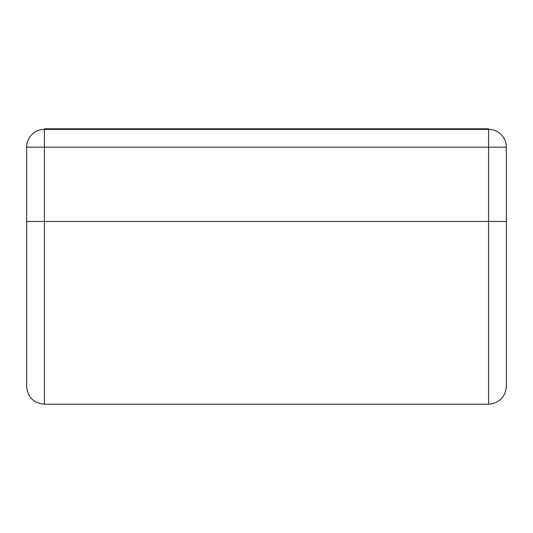 <?xml version="1.0" encoding="UTF-8"?>
<svg xmlns="http://www.w3.org/2000/svg" width="533" height="533" viewBox="0 0 533 533"><rect width="100%" height="100%" fill="white"/><g stroke="black" fill="none" stroke-linecap="round" stroke-linejoin="round"><path stroke-width="0.8" d="M44.419 128.806L488.581 128.806L488.581 129.399L44.419 129.399A17.769 17.769 0 0 0 26.65 147.168L26.65 386.425C27.703 397.218 33.626 403.141 44.419 404.194L44.419 147.168L26.65 147.168M506.35 350.894L506.35 221.488L488.581 221.488L488.581 404.194C499.374 403.141 505.297 397.218 506.35 386.425L506.35 147.168A17.769 17.769 0 0 0 488.581 129.399L488.581 147.168L44.419 147.168L44.419 129.399M26.65 221.488L488.581 221.488L488.581 147.168L506.35 147.168M506.35 386.425C505.297 397.218 499.374 403.141 488.581 404.194L44.419 404.194C33.626 403.141 27.703 397.218 26.65 386.425"/></g></svg>
